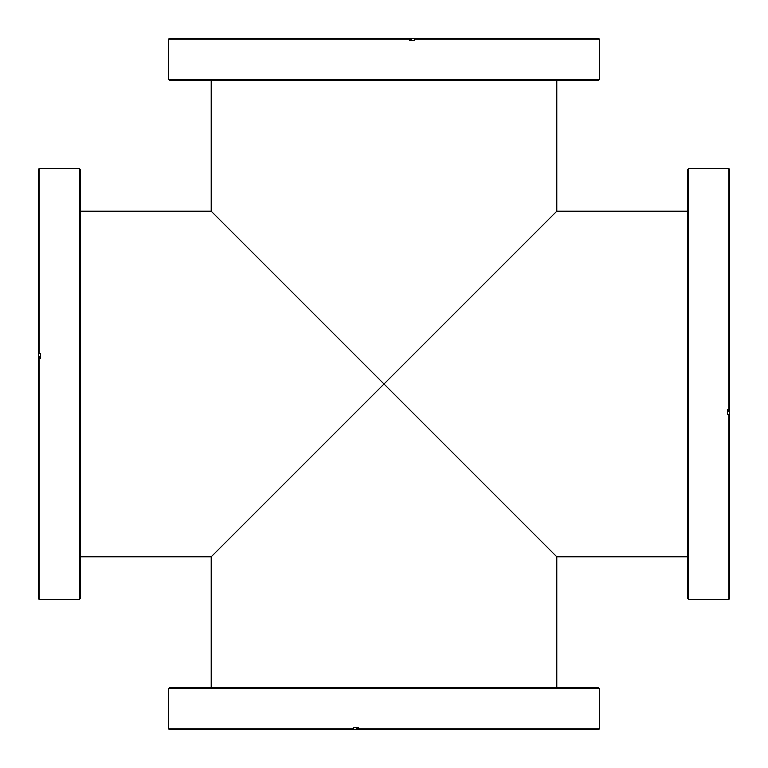 <?xml version="1.0" encoding="UTF-8"?>
<svg xmlns="http://www.w3.org/2000/svg" width="768" height="768" viewBox="0 0 768 768"><rect width="100%" height="100%" fill="white"/><g stroke="black" fill="none" stroke-linecap="round" stroke-linejoin="round"><path stroke-width="1.15" d="M384 384L214.598 214.598L384 384L214.598 214.598L384 384L214.598 553.402L384 384L214.598 553.402L384 384L553.402 553.402L384 384L553.402 553.402L384 384L556.8 211.2L384 384L556.8 211.2L384 384L211.2 211.2L556.8 556.8L384 384L556.8 556.8L384 384L211.2 556.8L384 384M80.237 169.363L80.237 598.637L79.555 599.318L79.555 168.682L80.237 169.363M39.418 356.794L39.418 358.426M39.082 599.318L38.4 598.637L38.4 356.794L40.445 356.794L40.445 358.426L39.082 358.426L39.082 599.318L79.555 599.318M39.082 353.366L38.4 353.453L38.4 169.363L39.082 168.682L39.082 353.366L40.445 353.366L40.445 358.426M38.4 358.512L39.082 358.426M38.4 353.453L38.4 356.794M169.363 687.763L598.637 687.763L599.318 688.445L168.682 688.445L169.363 687.763M356.794 728.582L358.426 728.582M599.318 728.918L598.637 729.6L356.794 729.6L356.794 727.555L358.426 727.555L358.426 728.918L599.318 728.918L599.318 688.445M353.366 728.918L353.453 729.6L169.363 729.6L168.682 728.918L353.366 728.918L353.366 727.555L358.426 727.555M358.512 729.6L358.426 728.918M353.453 729.6L356.794 729.6M687.763 598.637L687.763 169.363L688.445 168.682L688.445 599.318L687.763 598.637M728.582 411.206L728.582 409.574M728.918 168.682L729.6 169.363L729.6 411.206L727.555 411.206L727.555 409.574L728.918 409.574L728.918 168.682L688.445 168.682M728.918 414.634L729.6 414.547L729.6 598.637L728.918 599.318L728.918 414.634L727.555 414.634L727.555 409.574M729.6 409.488L728.918 409.574M729.6 414.547L729.6 411.206M598.637 80.237L169.363 80.237L168.682 79.555L599.318 79.555L598.637 80.237M411.206 39.418L409.574 39.418M168.682 39.082L169.363 38.4L411.206 38.4L411.206 40.445L409.574 40.445L409.574 39.082L168.682 39.082L168.682 79.555M414.634 39.082L414.547 38.4L598.637 38.4L599.318 39.082L414.634 39.082L414.634 40.445L409.574 40.445M409.488 38.4L409.574 39.082M414.547 38.4L411.206 38.4M556.8 80.237L556.8 211.2L687.763 211.2M211.2 80.237L211.2 211.2L80.237 211.2M687.763 556.8L556.8 556.8L556.8 687.763M80.237 556.8L211.2 556.8L211.2 687.763M39.082 168.682L79.555 168.682M168.682 728.918L168.682 688.445M728.918 599.318L688.445 599.318M599.318 39.082L599.318 79.555"/></g></svg>
